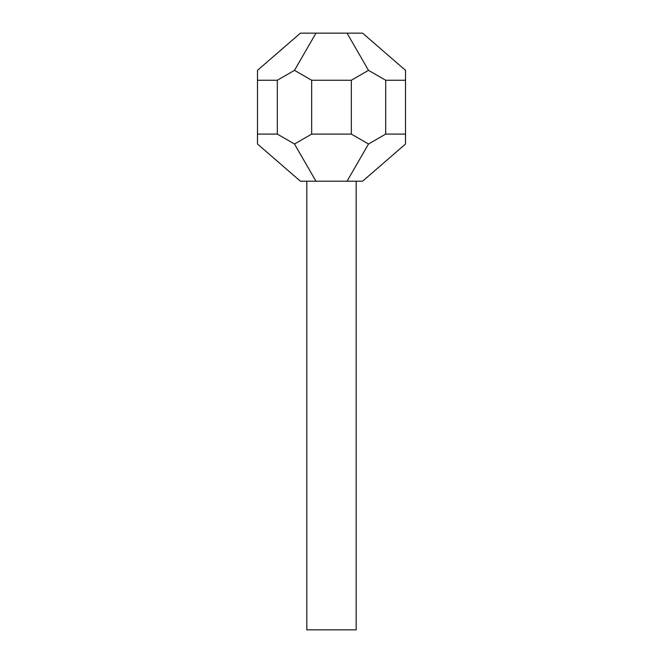 <?xml version="1.0" encoding="UTF-8"?>
<svg xmlns="http://www.w3.org/2000/svg" width="663" height="663" viewBox="0 0 663 663"><rect width="100%" height="100%" fill="white"/><g stroke="black" fill="none" stroke-linecap="round" stroke-linejoin="round"><path stroke-width="0.99" d="M356.172 181.206L356.172 629.85L306.828 629.85L306.828 181.206M385.692 80.256L368.512 70.344L351.332 80.256L311.668 80.256L294.488 70.344L277.308 80.256L257.476 80.256L257.476 70.344L300.414 33.15L362.586 33.15L405.524 70.344L405.524 80.256L385.692 80.256L385.692 134.092L368.512 144.012L351.332 134.092L311.668 134.092L294.488 144.012L277.308 134.092L257.476 134.092L257.476 144.012L300.414 181.206L362.586 181.206L405.524 144.012L405.524 134.092L385.692 134.092M405.524 80.256L405.524 134.092M257.476 80.256L257.476 134.092M277.308 80.256L277.308 134.092M311.668 80.256L311.668 134.092M351.332 80.256L351.332 134.092M368.512 70.344L347.039 33.15M294.488 70.344L315.961 33.15M368.512 144.012L347.039 181.206M294.488 144.012L315.961 181.206"/></g></svg>
